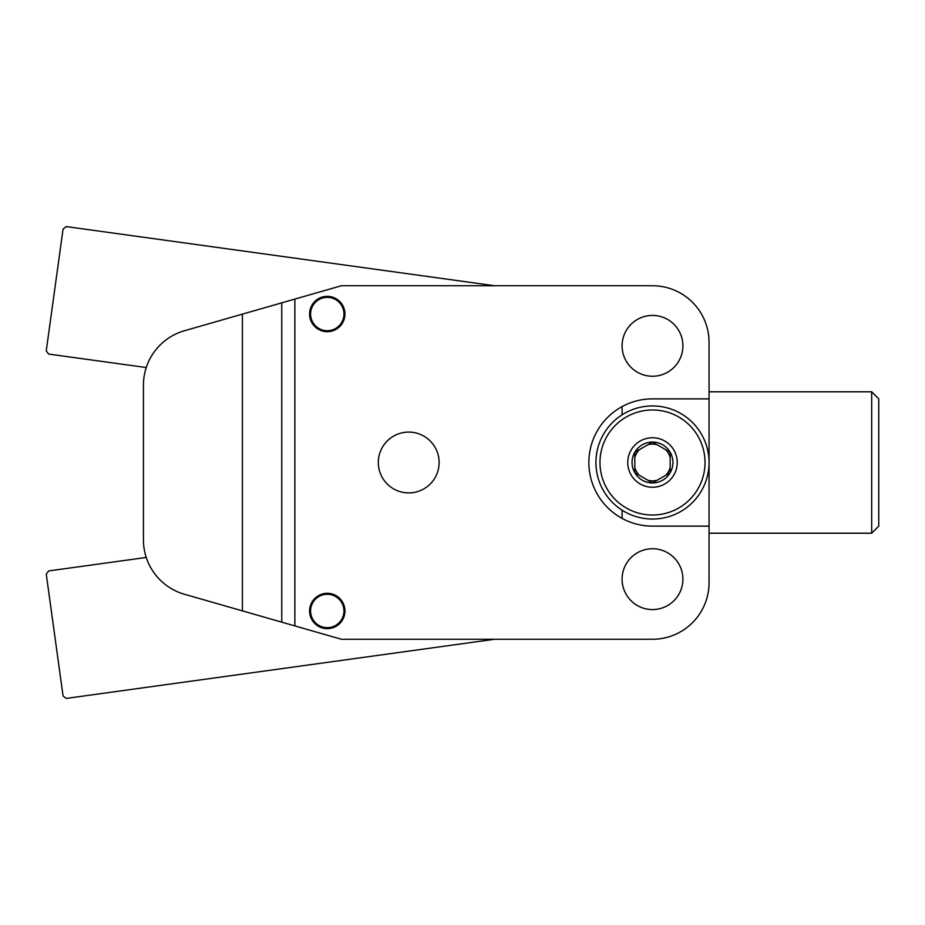 <?xml version="1.0" encoding="UTF-8"?>
<svg xmlns="http://www.w3.org/2000/svg" width="925" height="925" viewBox="0 0 925 925"><rect width="100%" height="100%" fill="white"/><g stroke="black" fill="none" stroke-linecap="round" stroke-linejoin="round"><path stroke-width="1.39" d="M310.742 613.263A16.685 16.685 0 0 1 333.555 595.515A16.685 16.685 0 0 1 337.509 624.144A16.685 16.685 0 0 1 310.742 613.263M146.243 557.463L48.667 570.933L46.25 574.124L63.073 695.993L66.265 698.41L494.621 639.256M146.243 367.537L48.667 354.067L46.25 350.876L63.073 229.007L66.265 226.59L494.621 285.744M310.742 311.737A16.685 16.685 0 0 0 333.555 329.485A16.685 16.685 0 0 0 337.509 300.856A16.685 16.685 0 0 0 310.742 311.737M622.097 406.595L622.097 414.805M622.097 510.195L622.097 518.405M281.755 622.155L184.41 594.243A56.564 56.564 0 0 1 143.444 539.865L143.444 385.135A56.564 56.564 0 0 1 184.41 330.757L281.755 302.845L281.755 622.155L294.855 625.913L294.855 299.087L341.406 285.744L652.507 285.744A56.564 56.564 0 0 1 709.059 342.308L709.059 398.872L652.507 398.872A63.628 63.628 0 0 0 588.867 462.5A63.628 63.628 0 0 0 652.507 526.128L709.059 526.128L709.059 398.872M871.685 391.795L878.75 398.872L878.75 526.128L871.685 533.205L871.685 391.795L709.059 391.795M709.059 526.128L709.059 582.692A56.564 56.564 0 0 1 652.507 639.256L341.406 639.256L294.855 625.913M682.904 345.846A30.398 30.398 0 0 0 637.302 319.507A30.398 30.398 0 0 0 637.302 372.174A30.398 30.398 0 0 0 682.904 345.846M682.904 579.154A30.398 30.398 0 0 0 637.302 552.826A30.398 30.398 0 0 0 637.302 605.493A30.398 30.398 0 0 0 682.904 579.154M439.121 462.5A30.398 30.398 0 0 0 393.518 436.172A30.398 30.398 0 0 0 393.518 488.828A30.398 30.398 0 0 0 439.121 462.5M344.944 314.026A17.679 17.679 0 0 0 318.431 298.717A17.679 17.679 0 0 0 318.431 329.335A17.679 17.679 0 0 0 344.944 314.026M344.944 610.974A17.679 17.679 0 0 0 318.431 595.665A17.679 17.679 0 0 0 318.431 626.283A17.679 17.679 0 0 0 344.944 610.974M143.444 539.865L143.444 385.135M294.855 299.087L281.755 302.845M634.827 467.553A18.384 18.384 0 0 0 639.291 475.288M639.291 449.712A18.384 18.384 0 0 0 634.827 457.447M656.97 444.671A18.384 18.384 0 0 0 648.032 444.671M670.174 457.447A18.384 18.384 0 0 0 665.711 449.712M665.711 475.288A18.384 18.384 0 0 0 670.174 467.553M648.032 480.329A18.384 18.384 0 0 0 656.97 480.329M670.174 452.29L670.174 472.71L652.507 482.908L634.827 472.71L634.827 452.29L652.507 442.092L670.174 452.29M662.716 444.809A20.431 20.431 0 0 1 662.716 480.191A20.431 20.431 0 0 1 632.064 462.5A20.431 20.431 0 0 1 662.716 444.809M664.878 441.075A24.744 24.744 0 0 1 664.878 483.925A24.744 24.744 0 0 1 627.751 462.5A24.744 24.744 0 0 1 664.878 441.075M678.765 417.013A52.528 52.528 0 0 1 678.765 507.987A52.528 52.528 0 0 1 599.978 462.5A52.528 52.528 0 0 1 678.765 417.013M680.777 413.521A56.564 56.564 0 0 1 680.777 511.479A56.564 56.564 0 0 1 595.943 462.5A56.564 56.564 0 0 1 680.777 413.521M242.431 314.13L242.431 610.87M709.059 533.205L871.685 533.205"/></g></svg>
